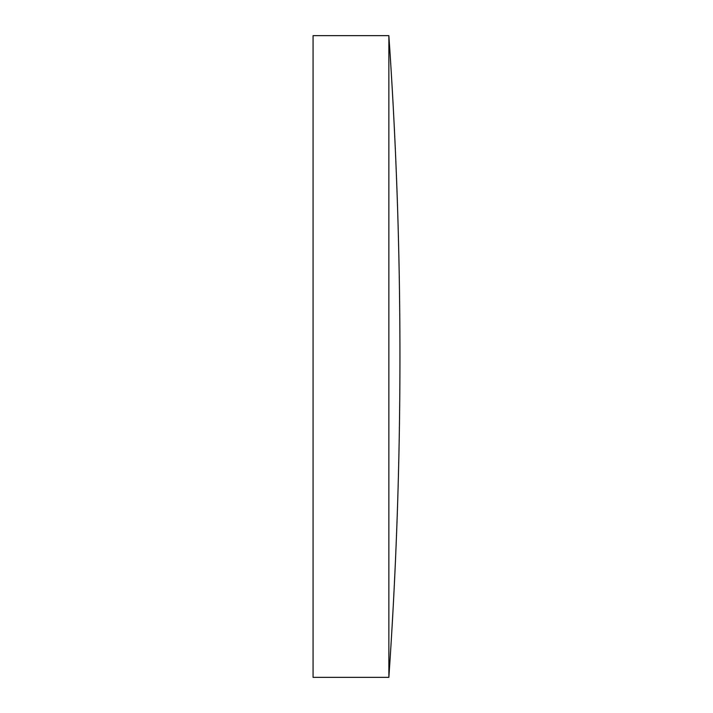 <?xml version="1.0" encoding="UTF-8"?>
<svg xmlns="http://www.w3.org/2000/svg" width="713" height="713" viewBox="0 0 713 713"><rect width="100%" height="100%" fill="white"/><g stroke="black" fill="none" stroke-linecap="round" stroke-linejoin="round"><path stroke-width="1.07" d="M388.861 356.5L388.861 35.65L313.06 35.65L313.06 677.35L388.861 677.35L388.861 356.5M388.861 677.35A4649.321 4649.321 0 0 0 388.861 35.65"/></g></svg>
